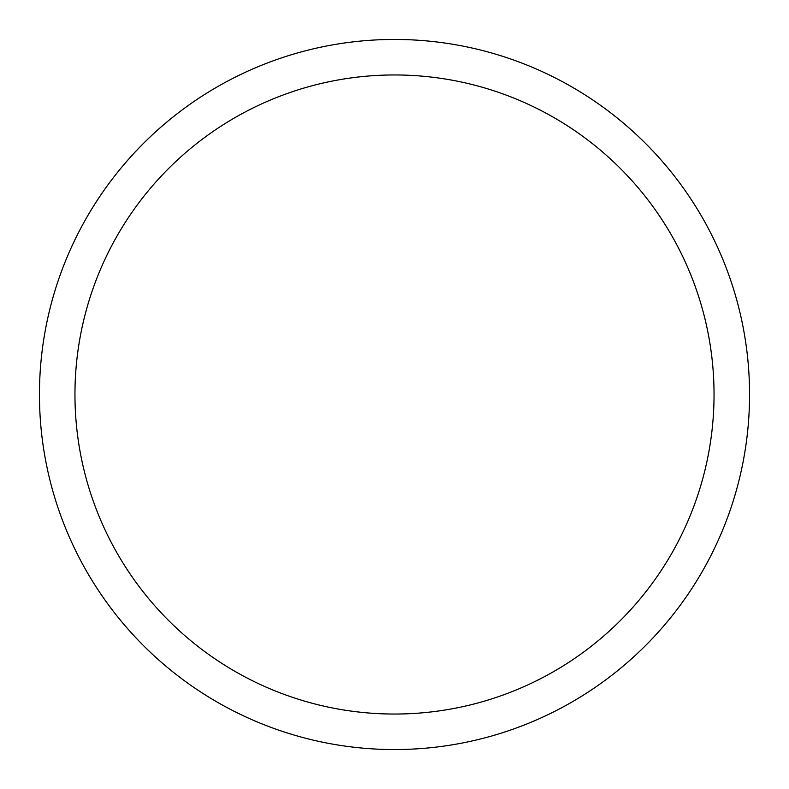 <?xml version="1.0" encoding="UTF-8"?>
<svg xmlns="http://www.w3.org/2000/svg" width="789" height="789" viewBox="0 0 789 789"><rect width="100%" height="100%" fill="white"/><g stroke="black" fill="none" stroke-linecap="round" stroke-linejoin="round"><path stroke-width="1.18" d="M74.955 394.5A319.545 319.545 0 0 1 554.272 117.768A319.545 319.545 0 0 1 554.272 671.232A319.545 319.545 0 0 1 74.955 394.5M39.45 394.5A355.05 355.05 0 0 1 572.025 87.017A355.05 355.05 0 0 1 572.025 701.983A355.05 355.05 0 0 1 39.45 394.5"/></g></svg>
